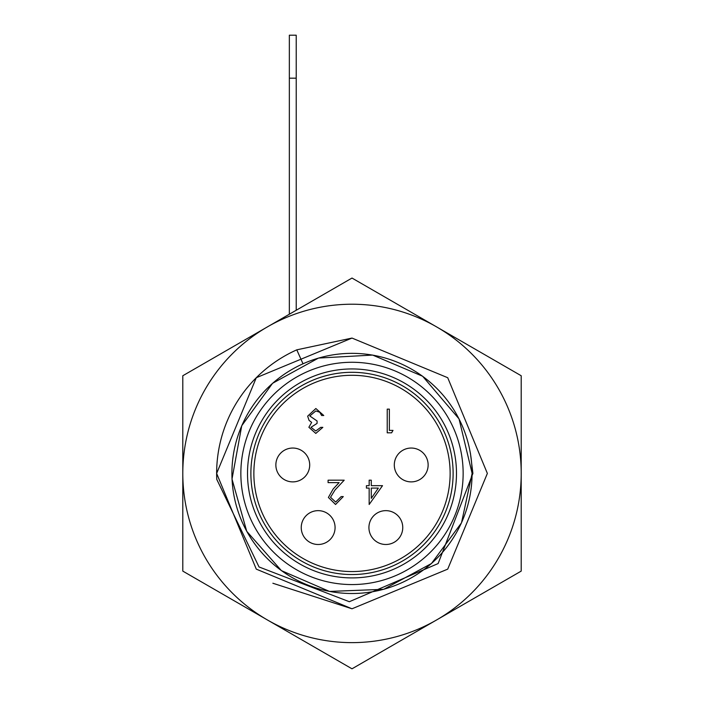 <?xml version="1.0" encoding="UTF-8"?>
<svg xmlns="http://www.w3.org/2000/svg" width="704" height="704" viewBox="0 0 704 704"><rect width="100%" height="100%" fill="white"/><g stroke="black" fill="none" stroke-linecap="round" stroke-linejoin="round"><path stroke-width="1.06" d="M318.164 544.491A16.922 16.922 0 0 1 301.242 527.569A16.922 16.922 0 0 1 318.164 510.646A16.922 16.922 0 0 1 335.078 527.569A16.922 16.922 0 0 1 318.164 544.491A16.922 16.922 0 0 1 301.242 527.569A16.922 16.922 0 0 1 318.164 510.646A16.922 16.922 0 0 1 335.078 527.569A16.922 16.922 0 0 1 318.164 544.491A16.922 16.922 0 0 0 335.078 527.569A16.922 16.922 0 0 0 318.164 510.646A16.922 16.922 0 0 0 301.242 527.569M385.836 544.491A16.922 16.922 0 0 1 368.922 527.569A16.922 16.922 0 0 1 385.836 510.646A16.922 16.922 0 0 1 402.758 527.569A16.922 16.922 0 0 1 385.836 544.491A16.922 16.922 0 0 1 368.922 527.569A16.922 16.922 0 0 1 385.836 510.646A16.922 16.922 0 0 1 402.758 527.569A16.922 16.922 0 0 1 385.836 544.491A16.922 16.922 0 0 0 402.758 527.569A16.922 16.922 0 0 0 385.836 510.646A16.922 16.922 0 0 0 368.922 527.569M470.422 453.235L472.903 473.422L438.126 563.561L349.334 601.718L259.028 566.958L216.77 479.389A135.362 135.362 0 0 1 296.78 349.844L302.993 363.748M453.121 473.422A101.121 101.121 0 0 1 301.444 561A101.121 101.121 0 0 1 301.444 385.854A101.121 101.121 0 0 1 453.121 473.422M296.78 349.844L352 338.07L447.718 377.714L487.362 473.422L447.718 569.14L352 608.784L256.282 569.14L216.638 473.422L256.282 377.714L352 338.07L447.718 377.714L487.362 473.422L447.718 569.14L352 608.784L272.87 583.246M253.862 473.422A98.138 98.138 0 0 0 352 571.56A98.138 98.138 0 0 0 450.138 473.422A98.138 98.138 0 0 0 352 375.294A98.138 98.138 0 0 0 253.862 473.422M292.776 448.043A16.922 16.922 0 0 1 309.698 464.966A16.922 16.922 0 0 1 292.776 481.888A16.922 16.922 0 0 1 275.862 464.966A16.922 16.922 0 0 1 292.776 448.043A16.922 16.922 0 0 1 309.698 464.966A16.922 16.922 0 0 1 292.776 481.888A16.922 16.922 0 0 1 275.862 464.966A16.922 16.922 0 0 1 292.776 448.043M411.224 448.043A16.922 16.922 0 0 1 428.138 464.966A16.922 16.922 0 0 1 411.224 481.888A16.922 16.922 0 0 1 394.302 464.966A16.922 16.922 0 0 1 411.224 448.043A16.922 16.922 0 0 1 428.138 464.966A16.922 16.922 0 0 1 411.224 481.888A16.922 16.922 0 0 1 394.302 464.966A16.922 16.922 0 0 1 411.224 448.043M182.802 473.422A169.198 169.198 0 0 1 436.603 326.894A169.198 169.198 0 0 1 436.603 619.96A169.198 169.198 0 0 1 182.802 473.422L182.802 571.111L352 668.8L521.198 571.111L521.198 375.742L352 278.054L182.802 375.742L182.802 473.422M392.999 430.39L391.609 432.819L387.226 432.819L387.226 409.13L389.356 409.13L389.356 430.39L392.999 430.39M315.762 430.998L320.716 427.354L322.846 427.354L315.797 433.426L308.88 427.275L311.643 422.4L309.074 420.376L307.657 416.17L315.858 408.522L323.761 415.51L321.631 415.51L319.774 412.236L315.814 410.951L309.786 415.967L317.073 420.974L317.073 423.403L311.001 427.284L315.762 430.998M382.518 485.663L369.16 504.486L369.16 488.092L366.423 488.092L366.423 485.663L369.16 485.663L369.16 480.19L371.281 480.19L371.281 485.663L382.518 485.663M378.347 488.092L371.281 488.092L371.281 498.379L378.347 488.092M335.667 502.058L341.15 496.593L343.279 496.593L335.553 504.486L328.398 497.446L333.194 488.946L339.117 482.627L328.09 482.627L328.09 480.19L344.194 480.19L335.007 489.993L330.528 497.262L335.667 502.058M521.198 461.226L521.198 449.02M182.802 387.93L182.802 400.145M182.802 424.6L182.802 461.226M296.217 310.253L296.217 78.179L289.344 78.179L289.344 314.23M289.344 78.179L289.344 35.2L296.217 35.2L296.217 78.179M456.482 473.422A104.482 104.482 0 0 1 299.763 563.913A104.482 104.482 0 0 1 299.763 382.941A104.482 104.482 0 0 1 456.482 473.422M463.144 473.422A111.144 111.144 0 0 1 296.428 569.677A111.144 111.144 0 0 1 296.428 377.168A111.144 111.144 0 0 1 463.144 473.422M472.076 473.422A120.076 120.076 0 0 1 291.958 577.421A120.076 120.076 0 0 1 291.958 369.433A120.076 120.076 0 0 1 472.076 473.422M472.129 473.422L461.49 522.861L431.446 563.534L383.698 589.301L329.49 591.43L281.389 570.618L246.726 531.3L232.003 479.081L241.745 425.718L272.554 383.31L318.481 358.063L372.654 355.08L422.611 376.235L459.034 418.889L472.129 473.422"/></g></svg>
